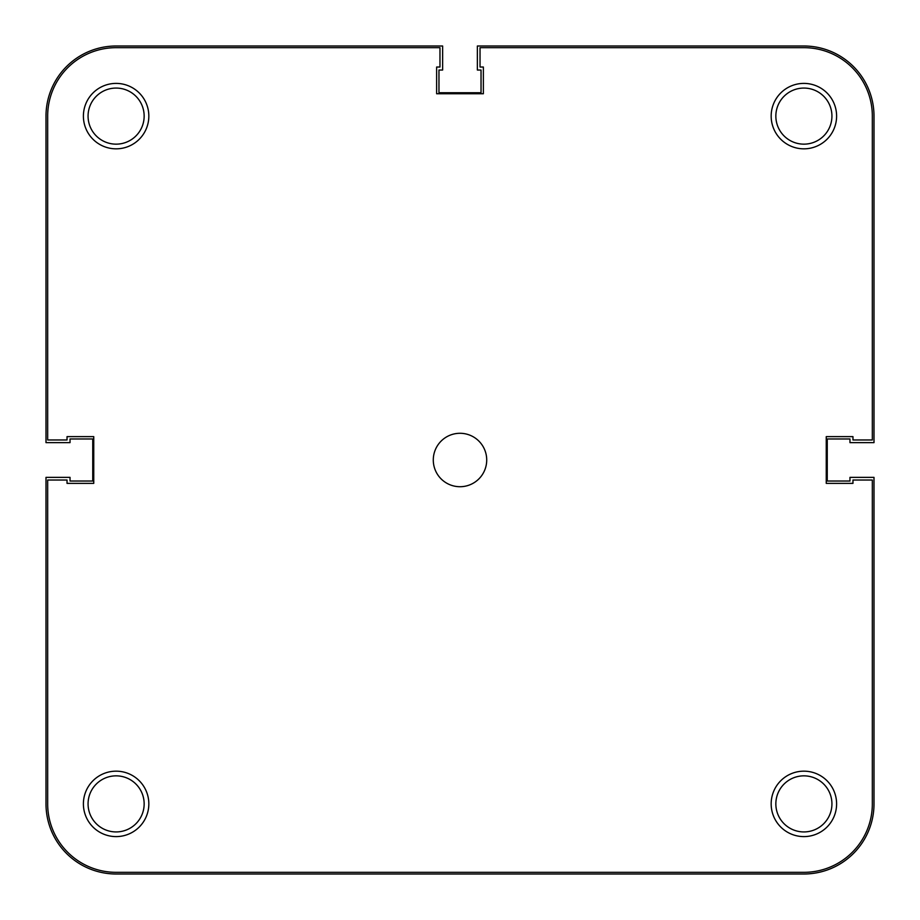 <?xml version="1.0" encoding="UTF-8"?>
<svg xmlns="http://www.w3.org/2000/svg" width="920" height="920" viewBox="0 0 920 920"><rect width="100%" height="100%" fill="white"/><g stroke="black" fill="none" stroke-linecap="round" stroke-linejoin="round"><path stroke-width="1.38" d="M874 803.884A70.115 70.115 0 0 1 803.884 874L116.115 874A70.115 70.115 0 0 1 46 803.884L46 477.365L70.035 477.365L70.035 481.034L92.748 481.034L92.748 438.966L70.035 438.966L70.035 442.635L46 442.635L46 116.115A70.115 70.115 0 0 1 116.115 46L442.635 46L442.635 70.035L438.966 70.035L438.966 92.748L481.034 92.748L481.034 70.035L477.365 70.035L477.365 46L803.884 46A70.115 70.115 0 0 1 874 116.115L874 442.635L849.965 442.635L849.965 438.966L827.252 438.966L827.252 481.034L849.965 481.034L849.965 477.365L874 477.365L874 803.884M771.167 803.884A32.717 32.717 0 0 1 803.884 771.167A32.717 32.717 0 0 1 836.602 803.884A32.717 32.717 0 0 1 803.884 836.602A32.717 32.717 0 0 1 771.167 803.884M831.933 803.884A28.048 28.048 0 0 0 803.884 775.847A28.048 28.048 0 0 0 775.847 803.884A28.048 28.048 0 0 0 803.884 831.933A28.048 28.048 0 0 0 831.933 803.884M83.398 803.884A32.717 32.717 0 0 1 116.115 771.167A32.717 32.717 0 0 1 148.833 803.884A32.717 32.717 0 0 1 116.115 836.602A32.717 32.717 0 0 1 83.398 803.884M144.152 803.884A28.048 28.048 0 0 0 116.115 775.847A28.048 28.048 0 0 0 88.067 803.884A28.048 28.048 0 0 0 116.115 831.933A28.048 28.048 0 0 0 144.152 803.884M771.167 116.115A32.717 32.717 0 0 1 803.884 83.398A32.717 32.717 0 0 1 836.602 116.115A32.717 32.717 0 0 1 803.884 148.833A32.717 32.717 0 0 1 771.167 116.115M831.933 116.115A28.048 28.048 0 0 0 803.884 88.067A28.048 28.048 0 0 0 775.847 116.115A28.048 28.048 0 0 0 803.884 144.152A28.048 28.048 0 0 0 831.933 116.115M83.398 116.115A32.717 32.717 0 0 1 116.115 83.398A32.717 32.717 0 0 1 148.833 116.115A32.717 32.717 0 0 1 116.115 148.833A32.717 32.717 0 0 1 83.398 116.115M144.152 116.115A28.048 28.048 0 0 0 116.115 88.067A28.048 28.048 0 0 0 88.067 116.115A28.048 28.048 0 0 0 116.115 144.152A28.048 28.048 0 0 0 144.152 116.115M433.285 460A26.714 26.714 0 0 1 460 433.285A26.714 26.714 0 0 1 486.714 460A26.714 26.714 0 0 1 460 486.714A26.714 26.714 0 0 1 433.285 460M872.332 439.967L872.332 116.115A68.448 68.448 0 0 0 803.884 47.667L480.033 47.667L480.033 67.033L483.368 67.033L483.368 93.748L436.632 93.748L436.632 67.033L439.967 67.033L439.967 47.667L116.115 47.667A68.448 68.448 0 0 0 47.667 116.115L47.667 439.967L67.033 439.967L67.033 436.632L93.748 436.632L93.748 483.368L67.033 483.368L67.033 480.033L47.667 480.033L47.667 803.884A68.448 68.448 0 0 0 116.115 872.332L803.884 872.332A68.448 68.448 0 0 0 872.332 803.884L872.332 480.033L852.966 480.033L852.966 483.368L826.252 483.368L826.252 436.632L852.966 436.632L852.966 439.967L872.332 439.967"/></g></svg>
